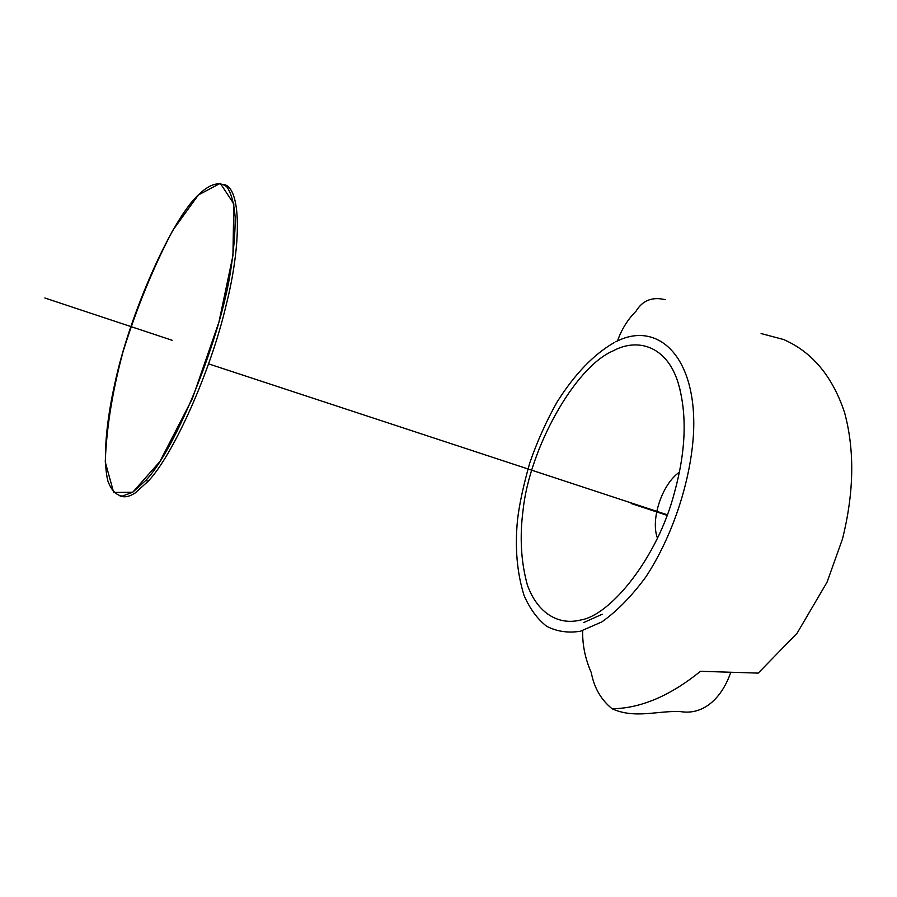 <?xml version="1.0" encoding="UTF-8"?>
<svg xmlns="http://www.w3.org/2000/svg" width="897" height="897" viewBox="0 0 897 897"><rect width="100%" height="100%" fill="white"/><g stroke="black" fill="none" stroke-linecap="round" stroke-linejoin="round"><path stroke-width="1.35" d="M223.588 184.378C241.629 187.372 241.506 245.094 225.887 306.169C210.75 370.898 173.614 454.544 148.207 481.218L135.167 492.969C129.527 496.669 124.492 497.667 120.075 495.974M198.596 194.66C209.248 184.39 219.473 180.577 226.963 187.025C231.325 193.315 234.061 203.428 235.182 217.366C235.238 233.175 233.725 250.936 230.652 270.625C221.122 335.657 176.922 448.074 145.706 480.489L132.711 492.251L122.272 496.108C116.049 495.189 111.25 490.143 107.864 480.971C102.55 459.197 106.519 420.054 115.096 382.38C129.19 315.979 170.822 220.382 198.192 195.075L220.27 183.302L233.814 203.832L232.94 255.578L218.924 322.18L192.339 398.694L159.89 461.551L132.711 492.251L113.661 492.464L105.263 461.977C106.407 428.587 112.293 392 122.9 352.207C136.736 307.839 153.365 267.228 172.785 230.35L198.596 194.66M657.445 538.11C650.415 519.711 661.762 484.492 679.354 472.181M580.572 620.029C558.562 625.601 537.583 613.335 527.402 585.091C521.022 562.06 519.565 537.157 523.041 510.393C529.353 449.218 574.551 367.108 613.1 350.895C637.296 337.62 666.673 345.693 678.087 382.671C687.225 413.876 686.026 450.462 674.499 492.419C657.781 557.429 610.689 615.342 580.572 620.029M602.19 614.243L583.644 622.585M631.196 503.531L667.054 515.327M44.85 297.995L172.157 340.288M665.271 299.699C652.31 296.548 642.566 300.383 636.051 311.169C627.822 319.343 621.621 329.3 617.461 341.017M730.775 672.245C722.634 696.296 704.773 715.458 680.733 711.635C658.331 710.312 634.998 719.226 612.079 708.753C601.024 699.727 594.094 687.696 591.28 672.638C585.214 658.824 582.344 644.831 582.669 630.647M148.207 481.218L145.706 480.489M614.109 342.643C593.668 354.416 574.663 374.195 557.093 401.991C546.318 421.142 537.213 441.447 529.768 462.908C523.366 485.58 519.285 504.54 517.535 519.789C514.788 547.305 516.952 572.477 524.005 595.305C529.746 608.615 537.281 618.93 546.609 626.252C556.835 631.555 568.126 633.215 580.482 631.23L601.853 621.913C616.901 611.283 631.533 596.348 645.739 577.096C673.165 535.531 691.049 479.346 693.538 432.993C697.16 356.468 657.602 319.837 615.779 341.813M680.464 391.204L678.087 382.671M612.079 708.753C640.514 708.439 669.992 695.949 700.501 671.292L758.212 673.109L797.085 633.237L827.056 582.153L842.485 538.951C854.067 492.487 854.774 450.417 844.615 412.721C832.618 376.482 812.301 352.084 783.664 339.548L761.105 333.538M667.256 514.788L208.642 363.879"/></g></svg>
